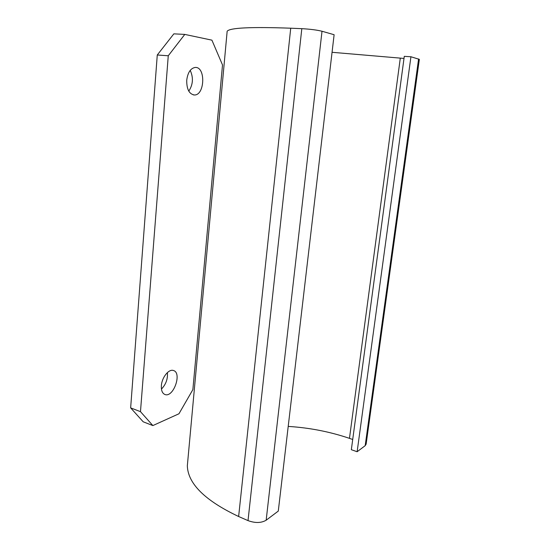 <?xml version="1.0" encoding="UTF-8"?>
<svg xmlns="http://www.w3.org/2000/svg" width="550" height="550" viewBox="0 0 550 550"><rect width="100%" height="100%" fill="white"/><g stroke="black" fill="none" stroke-linecap="round" stroke-linejoin="round"><path stroke-width="0.82" d="M288.214 426.415C309.354 427.714 329.773 431.695 349.463 438.357L352.715 439.478M404.002 58.438L332.056 52.298M227.047 32.429L227.157 31.226C229.852 27.782 251.048 26.771 290.73 28.201L301.812 28.669C310.228 29.136 316.958 29.996 322.011 31.247L334.118 34.719L278.286 511.081L266.166 520.211C261.25 523.091 255.207 523.229 248.022 520.616L238.631 516.512C205.026 500.603 187.921 483.704 187.33 465.822L187.859 460.034M366.128 444.139L365.186 445.672L357.136 451.736L351.34 449.694L404.284 56.354L410.933 56.753L419.348 59.359L366.128 444.139M357.136 451.736L410.933 56.753M184.786 34.409L173.855 33.846L157.272 54.993L130.646 407.887L143.199 421.802L152.859 425.576L140.477 411.654L168.266 55.77L184.786 34.409L211.915 40.157L222.509 64.948L192.871 389.627L178.956 413.772L152.859 425.576M161.453 389.063C165.928 384.416 167.908 378.922 167.392 372.577M188.788 91.135C193.064 84.59 193.545 77.674 190.218 70.373M161.377 385.639C161.123 390.418 162.312 393.374 164.952 394.508C173.463 397.959 182.304 372.701 173.422 370.507C168.877 368.706 161.879 377.369 161.377 385.639M186.732 80.19C186.615 89.155 189.152 94.084 194.349 94.978C204.875 95.507 205.865 66.509 195.167 67.451C190.582 68.276 187.77 72.517 186.732 80.19M130.646 407.887L140.477 411.654M157.272 54.993L168.266 55.77M349.463 438.357L400.29 58.211M238.631 516.512L290.73 28.201M248.022 520.616L301.812 28.669M365.186 445.672L418.591 58.946M322.011 31.247L266.166 520.211M187.33 465.822L227.157 31.226M193.277 94.868L194.349 94.978"/></g></svg>
